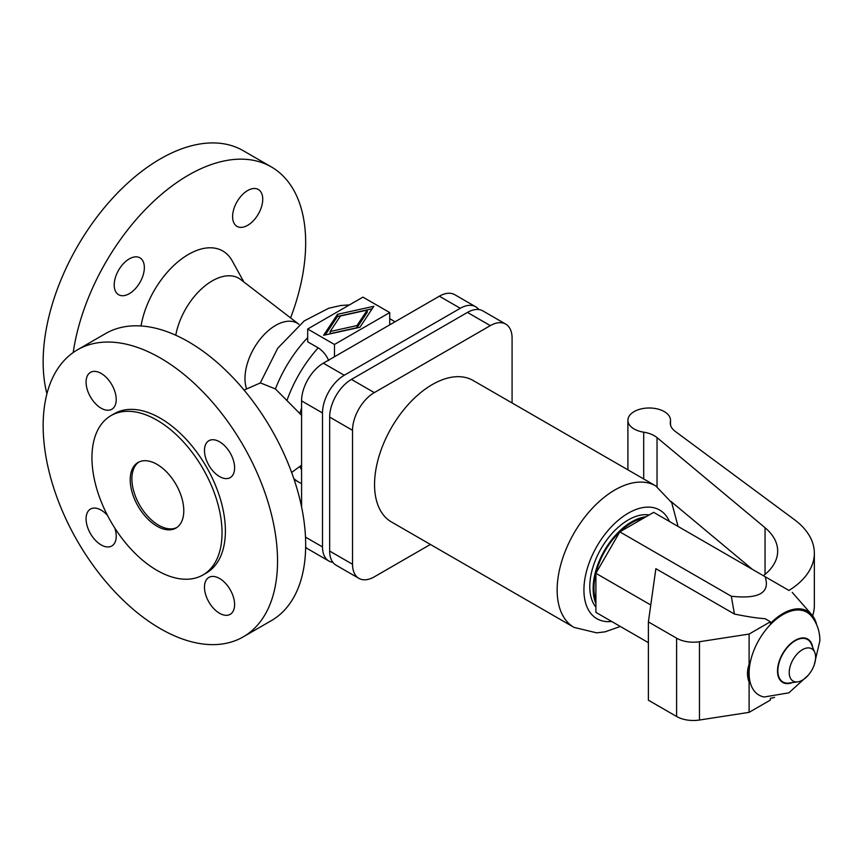 <?xml version="1.0" encoding="UTF-8"?>
<svg xmlns="http://www.w3.org/2000/svg" width="863" height="863" viewBox="0 0 863 863"><rect width="100%" height="100%" fill="white"/><g stroke="black" fill="none" stroke-linecap="round" stroke-linejoin="round"><path stroke-width="1.29" d="M219.536 441.77A21.305 12.309 60 0 1 233.463 460.54A21.305 12.309 60 0 1 230.194 477.617A21.305 12.309 60 0 1 219.536 476.559A21.305 12.309 60 0 1 205.621 457.789A21.305 12.309 60 0 1 208.889 440.713A21.305 12.309 60 0 1 219.536 441.77M101.154 373.42A21.305 12.309 60 0 1 115.07 392.19A21.305 12.309 60 0 1 111.812 409.267A21.305 12.309 60 0 1 101.154 408.21A21.305 12.309 60 0 1 87.228 389.44A21.305 12.309 60 0 1 90.496 372.363A21.305 12.309 60 0 1 101.154 373.42M114.833 528.113A21.305 12.309 60 0 1 111.812 545.977A21.305 12.309 60 0 1 101.154 544.92A21.305 12.309 60 0 1 87.228 526.139A21.305 12.309 60 0 1 90.496 509.062A21.305 12.309 60 0 1 101.154 510.119A21.305 12.309 60 0 1 107.476 515.373M219.536 613.269A21.305 12.309 60 0 1 205.621 594.488A21.305 12.309 60 0 1 208.889 577.412A21.305 12.309 60 0 1 219.536 578.469A21.305 12.309 60 0 1 233.463 597.25A21.305 12.309 60 0 1 230.194 614.327A21.305 12.309 60 0 1 219.536 613.269M277.541 561.004A165.739 95.696 60 0 1 243.215 636.883A165.739 95.696 60 0 1 115.502 592.471A165.739 95.696 60 0 1 43.15 425.675A165.739 95.696 60 0 1 77.476 349.806A165.739 95.696 60 0 1 205.2 394.208A165.739 95.696 60 0 1 277.541 561.004M111.003 415.61L114.358 413.679A91.985 53.107 60 0 1 185.243 438.318A91.985 53.107 60 0 1 225.394 530.896A91.985 53.107 60 0 1 206.343 573L202.988 574.941A91.985 53.107 60 0 1 132.104 550.292A91.985 53.107 60 0 1 91.953 457.724A91.985 53.107 60 0 1 111.003 415.61A91.985 53.107 60 0 1 181.888 440.259A91.985 53.107 60 0 1 222.039 532.827A91.985 53.107 60 0 1 202.988 574.941M330.151 331.511L356.98 325.578L367.25 310.097L340.41 316.02L330.151 331.511L330.151 333.636L356.98 327.713L356.98 325.578M46.926 393.776A165.739 95.696 -60 0 1 43.15 361.877A165.739 95.696 -60 0 1 115.502 195.081A165.739 95.696 -60 0 1 243.215 150.68L271.349 166.926A165.739 95.696 -60 0 1 305.675 242.794A165.739 95.696 -60 0 1 290.594 317.897M73.204 352.536A165.739 95.696 -60 0 1 153.636 201.359A165.739 95.696 -60 0 1 271.349 166.926M141.025 325.966A68.662 39.644 -60 0 1 182.74 258.102A68.662 39.644 -60 0 1 232.179 260.809L243.884 281.996M175.761 335.232A53.042 30.626 -60 0 1 203.409 287.196A53.042 30.626 -60 0 1 240.712 279.558L298.922 324.305A43.366 25.038 -60 0 0 265.006 333.733A43.366 25.038 -60 0 0 244.984 378.49A43.366 25.038 -60 0 0 246.624 388.954M183.787 510.745A37.886 21.877 60 0 1 175.944 528.08A37.886 21.877 60 0 1 146.742 517.929A37.886 21.877 60 0 1 130.216 479.806A37.886 21.877 60 0 1 138.058 462.471A37.886 21.877 60 0 1 167.249 472.611A37.886 21.877 60 0 1 183.787 510.745M244.067 390.065L260.421 382.902L275.416 388.933L301.575 415.297M328.749 360.572C326.171 354.876 322.654 350.648 318.188 347.865L307.681 341.802L307.681 329.019L334.466 344.477L389.72 312.579L389.72 324.866M77.476 349.806L105.599 333.56A165.739 95.696 60 0 1 233.323 377.972A165.739 95.696 60 0 1 305.675 544.769A165.739 95.696 60 0 1 271.349 620.637L243.215 636.883M176.764 527.563A37.886 21.877 60 0 1 147.875 516.387A37.886 21.877 60 0 1 131.888 478.846A37.886 21.877 60 0 1 138.911 462.018M301.575 465.168L291.64 472.471M334.466 344.477L334.466 356.764M144.348 267.584A21.305 12.309 -60 0 1 135.049 289.029A21.305 12.309 -60 0 1 118.63 294.736A21.305 12.309 -60 0 1 114.207 284.984A21.305 12.309 -60 0 1 123.517 263.539A21.305 12.309 -60 0 1 139.935 257.832A21.305 12.309 -60 0 1 144.348 267.584M262.74 199.234A21.305 12.309 -60 0 1 253.431 220.68A21.305 12.309 -60 0 1 237.012 226.386A21.305 12.309 -60 0 1 232.6 216.635A21.305 12.309 -60 0 1 241.899 195.189A21.305 12.309 -60 0 1 258.317 189.482A21.305 12.309 -60 0 1 262.74 199.234M478.836 309.558A30.777 17.767 120 0 0 475.675 306.764A30.777 17.767 120 0 0 460.281 308.285L344.261 375.265A30.777 17.767 120 0 0 322.503 412.967L322.503 546.937A30.777 17.767 120 0 0 328.879 561.026A30.777 17.767 120 0 0 332.881 562.363M389.72 312.579L362.935 297.12L307.681 329.019M328.879 561.026L307.951 548.944A30.777 17.767 -60 0 1 305.653 547.153M301.575 506.926L301.575 400.885A30.777 17.767 -60 0 1 323.334 363.183L439.353 296.203A30.777 17.767 -60 0 1 454.747 294.682L475.675 306.764M367.25 310.097L367.25 312.223L356.98 327.713M337.487 314.326L373.808 306.3L359.914 327.271L323.582 335.297L337.487 314.326L337.487 316.451L325.232 334.93M372.158 308.792L337.487 316.451M358.911 578.372L336.041 565.168A30.777 17.767 -60 0 1 329.666 551.069L329.666 417.109A30.777 17.767 -60 0 1 351.435 379.407L467.455 312.428A30.777 17.767 -60 0 1 482.838 310.896L505.707 324.1A30.777 17.767 120 0 0 490.324 325.631L374.305 392.611A30.777 17.767 120 0 0 352.536 430.313L352.536 564.273A30.777 17.767 120 0 0 358.911 578.372A30.777 17.767 120 0 0 374.305 576.84L430.4 544.456M512.083 402.967L512.083 338.199A30.777 17.767 120 0 0 505.707 324.1M678.07 526.441L671.738 502.698L655.751 485.912L473.151 380.497A81.683 47.163 120 0 0 410.205 402.374A81.683 47.163 120 0 0 374.553 484.585A81.683 47.163 120 0 0 391.468 521.975L574.057 627.401L596.689 632.849L605.082 631.835L620.324 626.473M649.116 514.963A54.455 31.446 120 0 0 609.839 536.02A54.455 31.446 120 0 0 589.785 586.624A54.455 31.446 120 0 0 595.902 607.131M645.966 516.775A54.455 31.446 120 0 0 593.14 588.555A54.455 31.446 120 0 0 595.902 603.496M595.902 600.68A53.269 30.755 -60 0 1 593.971 588.07A53.269 30.755 -60 0 1 643.528 518.178M648.393 642.665L595.902 612.363L595.902 573.302L619.817 531.867L653.647 512.342L765.136 576.711C770.357 592.741 759.073 599.246 731.306 596.236L734.424 614.046C746.927 616.614 757.142 618.167 765.071 618.706L770.379 621.77L770.379 623.561A49.072 28.339 -60 0 1 811.792 614.747A49.072 28.339 -60 0 1 816.614 624.564M788.965 590.465A94.714 54.682 0 0 0 814.348 553.215A94.714 54.682 0 0 0 794.338 519.591L675.276 431.414A23.679 13.668 180 0 1 670.271 423.01A23.679 13.668 180 0 1 670.4 421.576A21.305 12.298 0 0 0 670.519 420.292A21.305 12.298 0 0 0 649.213 407.994A21.305 12.298 0 0 0 627.897 420.292A21.305 12.298 0 0 0 643.69 432.18A23.679 13.668 180 0 1 657.034 437.606L765.05 527.725A71.036 41.014 180 0 1 777.671 551.058A71.036 41.014 180 0 1 763.41 575.707M774.575 697.39A49.072 28.339 -60 0 1 770.379 698.275L770.379 700.066L749.106 712.353L749.106 682.115A49.072 28.339 -60 0 1 749.106 664.283L749.106 634.057L770.379 621.77M789.062 590.519L765.136 576.711M812.633 615.794A94.714 54.682 0 0 0 814.348 605.416L814.348 553.215M814.219 664.92L819.85 640.875C819.947 631.382 817.024 623 811.069 615.729A47.843 27.627 120 0 0 773.119 621.943A47.843 27.627 120 0 0 749.106 673.205A47.843 27.627 120 0 0 764.143 697.002L788.858 692.838L808.318 675.136M814.737 652.363L811.425 644.251A24.531 14.164 120 0 0 792.072 642.881A24.531 14.164 120 0 0 777.876 670.778A24.531 14.164 120 0 0 782.665 681.824A24.531 14.164 120 0 0 789.019 683.043L797.703 681.867A18.662 10.777 120 0 0 815.611 657.293A18.662 10.777 120 0 0 814.737 652.363A18.662 10.777 120 0 0 800.023 651.317A18.662 10.777 120 0 0 789.224 672.536A18.662 10.777 120 0 0 797.703 681.867M734.424 614.046L655.869 568.695L648.393 621.899L648.393 700.195L676.603 716.484A23.679 13.668 0 0 0 699.472 720.022L749.106 712.353M648.393 621.899L676.603 638.189A23.679 13.668 0 0 0 699.472 641.727L749.106 634.057M749.106 664.283L748.998 664.607C746.98 670.659 746.98 676.398 748.998 681.835L749.106 682.115M731.306 596.236L619.817 531.867M650.767 604.985L595.902 573.302M671.08 501.522L752.342 569.321M275.416 388.933A93.528 54.002 -60 0 1 307.681 337.638M389.72 318.846A93.528 54.002 -60 0 1 392.579 320.302L389.72 318.652M294.089 479.429L299.051 482.298A93.528 54.002 -60 0 1 293.765 478.458M287.055 400.195A93.528 54.002 -60 0 1 318.188 347.865M301.575 469.925A86.235 49.795 -60 0 1 299.849 466.441M299.828 413.69A86.235 49.795 -60 0 1 301.575 408.145M344.261 375.265L323.334 363.183M322.503 412.967L301.575 400.885M322.503 546.937L305.491 537.11M460.281 308.285L439.353 296.203M329.666 551.069L352.536 564.273M329.666 417.109L352.536 430.313M351.435 379.407L374.305 392.611M467.455 312.428L490.324 325.631M655.751 485.912A81.683 47.163 120 0 0 592.795 507.8A81.683 47.163 120 0 0 557.142 590.001A81.683 47.163 120 0 0 574.057 627.401M669.44 521.457A62.74 36.224 120 0 0 619.839 518.976A62.74 36.224 120 0 0 583.927 590.001A62.74 36.224 120 0 0 611.694 621.479M765.05 527.725L765.05 574.391M811.759 614.715A49.094 28.339 120 0 0 811.727 614.672A49.094 28.339 120 0 0 770.379 623.485M670.4 421.576L670.4 424.434M812.676 647.304A25.027 14.444 120 0 0 793.755 641.241A25.027 14.444 120 0 0 777.52 670.972A25.027 14.444 120 0 0 792.299 682.601M699.472 641.727L699.472 720.022M748.998 664.607A49.094 28.339 120 0 0 748.998 681.835M676.603 638.189L676.603 716.484M643.69 432.18L643.69 478.954M657.034 437.606L657.034 486.689M349.461 304.898L340.658 305.524L328.727 308.253L304.261 320.896L277.746 348.188L260.27 382.967M395.006 321.813L392.579 320.302M301.575 483.636L299.051 482.298M792.212 592.342L811.792 614.747M670.519 424.974L670.519 420.292M627.897 469.839L627.897 420.292"/></g></svg>

